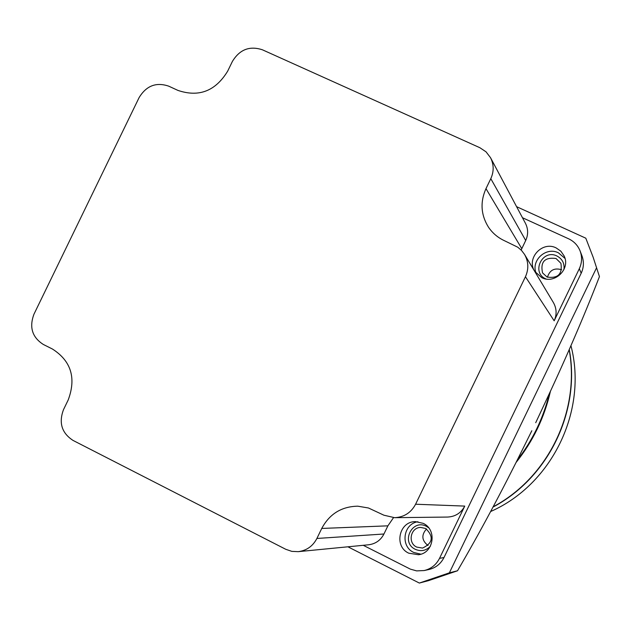 <?xml version="1.0" encoding="UTF-8"?>
<svg xmlns="http://www.w3.org/2000/svg" width="631" height="631" viewBox="0 0 631 631"><rect width="100%" height="100%" fill="white"/><g stroke="black" fill="none" stroke-linecap="round" stroke-linejoin="round"><path stroke-width="0.95" d="M536.232 273.468C530.537 260.745 545.941 246.39 558.419 252.826L565.005 258.426M541.761 277.664L534.694 271.33C526.088 258.442 542.281 240.734 556.132 247.904L560.864 251.201L564.122 255.941C570.747 268.956 554.767 284.463 541.761 277.664M420.893 554.176L413.762 552.464C400.101 546.375 403.185 523.738 417.927 521.75M408.738 553.182C393.665 546.47 399.052 521.277 415.466 521.632L423.149 523.336C437.307 529.559 433.828 553.135 418.487 554.736L408.738 553.182M363.251 545.302L410.355 569.13L416.618 570.889L424.174 570.55C431.115 568.854 436.234 564.784 439.523 558.348L443.995 557.528L581.19 273.239L579.321 268.688C582.003 262.875 582.271 256.998 580.134 251.043C577.909 245.467 574.068 241.389 568.618 238.802L522.476 217.734M443.995 557.528C440.761 563.854 435.737 567.845 428.922 569.509L424.174 570.55M580.134 251.043L581.987 255.918C584.093 261.762 583.825 267.536 581.19 273.239M525.449 276.741C528.873 269.066 528.565 261.62 524.527 254.396L521.537 250.444L517.783 247.218L504.311 240.648C497.756 237.579 492.472 233.076 488.449 227.136C480.854 214.871 480.033 202.038 485.98 188.645L490.8 178.668C494.034 171.522 493.939 164.525 490.516 157.671L486.028 151.819L479.868 147.717L262.441 49.81C249.671 45.59 239.646 49.478 232.374 61.467L227.688 71.122C215.51 91.101 198.915 97.529 177.91 90.391L168.698 86.155C156.172 81.912 146.297 85.737 139.08 97.639L33.971 314.175C29.073 327.229 32.197 337.325 43.342 344.471L52.412 349.014C71.114 360.971 76.383 377.945 68.211 399.936L63.51 409.629C58.58 422.809 61.759 433.071 73.038 440.422L285.725 549.278L291.814 551.368L298.242 551.66C306.65 550.555 312.873 546.162 316.896 538.464L321.739 528.447C329.532 513.926 341.537 506.504 357.769 506.18L368.449 507.987L383.924 515.212L394.635 517.68C404.085 517.183 411.073 512.703 415.592 504.224L525.449 276.741L554.168 320.808L579.321 268.688M521.143 250.034L525.71 240.498C528.344 234.669 528.257 228.935 525.442 223.311L490.516 157.671M554.168 320.808C556.96 314.561 556.7 308.48 553.395 302.565L524.527 254.396M439.523 558.348L464.747 506.094C461.064 512.995 455.361 516.647 447.616 517.057L394.635 517.68M298.242 551.66L368.662 544.774C375.571 543.867 380.667 540.278 383.948 534L387.891 525.836L393.515 517.665M546.036 278.973L545.839 278.886C530.845 272.616 542.415 248.653 556.905 255.973C562.371 258.923 564.706 263.482 563.909 269.65M556.029 258.497L560.912 263.308C562.576 274.083 557.962 278.657 547.077 277.041L542.55 272.9C540.207 261.857 544.703 257.054 556.029 258.497M430.358 546.288C426.012 550.737 420.987 551.739 415.285 549.309C400.504 542.542 412.106 518.508 426.382 526.333L428.646 527.784M425.68 528.486C433.947 536.587 432.905 543.117 422.549 548.079L416.705 547.085C407.405 542.96 410.536 527.445 420.656 527.429L425.68 528.486M547.44 277.206C549.68 270.155 554.349 267.654 561.472 269.705L561.645 269.784M490.642 511.528C552.117 484.474 587.887 410.505 570.945 345.654M493.016 507.072C548.449 477.888 580.82 410.923 569.265 349.487M428.031 545.523C421.713 540.522 421.2 535.001 426.509 528.952M493.158 506.803C548.252 477.533 580.441 410.947 569.17 349.724M516.016 462.555C532.943 441.4 544.419 417.627 550.445 391.244M593.132 257.196L599.45 276.599L593.132 257.196L585.805 238.195L516.592 206.668M535.719 422.691L542.581 408.068C564.579 361.453 583.533 317.63 599.45 276.599M531.83 430.736L524.677 445.17C501.905 491.352 479.513 533.219 457.514 570.771L449.367 572.838L596.5 267.923M449.367 572.838L419.347 583.06L428.536 580.638L457.514 570.771M419.347 583.06L347.91 546.801M517.199 460.212C532.667 440.257 543.394 418.03 549.388 393.523M415.592 504.224L464.747 506.094M316.896 538.464L383.948 534M321.739 528.447L387.891 525.836M485.98 188.645L521.774 248.638M490.8 178.668L525.71 240.498"/></g></svg>
